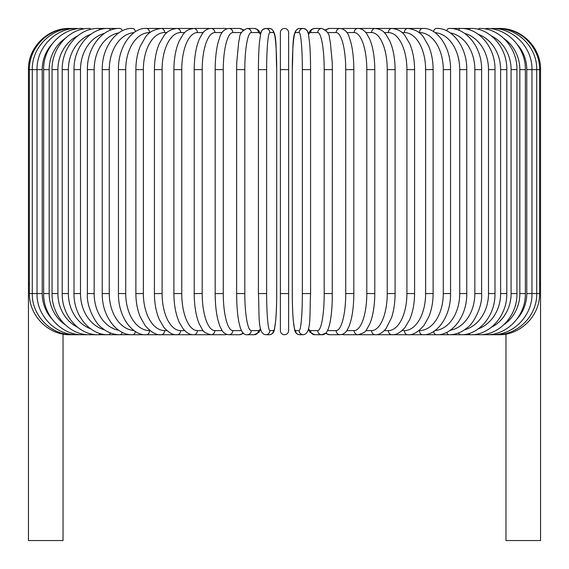 <?xml version="1.0" encoding="UTF-8"?>
<svg xmlns="http://www.w3.org/2000/svg" width="569" height="569" viewBox="0 0 569 569"><rect width="100%" height="100%" fill="white"/><g stroke="black" fill="none" stroke-linecap="round" stroke-linejoin="round"><path stroke-width="0.85" d="M280.382 69.617L288.618 69.617L288.618 32.568L288.618 330.603A4.118 4.118 0 0 1 284.5 334.721A4.118 4.118 0 0 1 280.382 330.603A4.118 4.118 0 0 0 284.5 334.721A4.118 4.118 0 0 0 288.618 330.603L288.618 293.554L288.618 330.603A4.118 4.118 0 0 1 284.5 334.721A4.118 4.118 0 0 1 280.382 330.603L280.382 32.568A4.118 4.118 0 0 1 284.5 28.45A4.118 4.118 0 0 1 288.618 32.568L288.618 69.617L288.618 32.568A4.118 4.118 0 0 0 284.5 28.45A4.118 4.118 0 0 0 280.382 32.568M51.871 44.304A37.049 35.79 90 0 0 42.22 69.617L28.45 69.617L28.45 283.675L29.41 283.675M70.499 334.65A4.118 0.356 90 0 1 70.435 334.721L63.031 334.195L63.031 540.55L28.45 540.55L28.45 283.675M288.618 293.554L280.382 293.554L280.382 330.603M539.59 283.675L540.55 283.675L540.55 540.55L505.969 540.55L505.969 334.195L498.565 334.721A4.118 0.356 -90 0 1 498.501 334.65M69.617 28.457L69.617 28.45C47.618 27.881 27.881 47.625 28.45 69.617M42.22 69.617L42.22 293.554L29.41 293.554C28.998 316.307 49.268 335.44 70.435 334.721L225.082 334.721A4.118 3.869 90 0 0 226.69 334.352M70.499 28.521A4.118 0.356 -90 0 0 70.435 28.45C49.126 27.76 28.969 46.999 29.41 69.617L29.41 293.554M73.095 28.642A4.118 0.718 -90 0 0 72.882 28.45C51.238 27.874 31.729 47.561 32.277 69.617L32.277 293.554C31.729 315.61 51.238 335.297 72.882 334.721A4.118 0.718 90 0 0 73.095 334.529M77.377 28.82A4.118 1.067 -90 0 0 76.936 28.45C55.748 27.86 36.501 47.483 37.035 69.617L37.035 293.554C36.501 315.688 55.748 335.312 76.936 334.721A4.118 1.067 90 0 0 77.377 334.352M42.22 293.554A37.049 35.79 90 0 0 51.871 318.868M43.642 69.617L49.169 69.617L49.169 293.554L43.642 293.554L43.642 69.617C43.137 47.369 62.014 27.838 82.576 28.45A4.118 1.408 -90 0 1 83.309 29.055M65.001 38.557A37.049 34.816 90 0 0 49.169 69.617M49.169 293.554A37.049 34.816 90 0 0 65.001 324.615M83.309 334.117A4.118 1.408 90 0 1 82.576 334.721C62.014 335.333 43.137 315.802 43.642 293.554M52.056 69.617L57.91 69.617L57.91 293.554L52.056 293.554L52.056 69.617C51.573 47.22 69.994 27.81 89.746 28.45A4.118 1.743 -90 0 1 90.841 29.36M77.704 35.833A37.049 33.578 90 0 0 57.91 69.617M57.91 293.554A37.049 33.578 90 0 0 77.704 327.339M90.841 333.818A4.118 1.743 90 0 1 89.746 334.721C69.994 335.361 51.573 315.951 52.056 293.554M62.206 69.617L68.38 69.617L68.38 293.554L62.206 293.554L62.206 69.617C61.751 47.035 79.624 27.76 98.401 28.45A4.118 2.056 -90 0 1 99.902 29.737M90.72 34.318A37.049 32.084 90 0 0 68.38 69.617M68.38 293.554A37.049 32.084 90 0 0 90.72 328.854M99.902 333.434A4.118 2.056 90 0 1 98.401 334.721C79.624 335.411 61.751 316.136 62.206 293.554M74.013 69.617L80.492 69.617L80.492 293.554L74.013 293.554L74.013 69.617C73.579 46.814 90.82 27.703 108.48 28.45L98.401 28.45M104.369 33.422A37.049 30.349 90 0 0 80.492 69.617M110.422 30.221A4.118 2.361 -90 0 0 108.48 28.45L119.888 28.45A4.118 2.646 -90 0 1 122.292 30.847M80.492 293.554A37.049 30.349 90 0 0 104.369 329.757M110.422 332.95A4.118 2.361 90 0 1 108.48 334.721C90.82 335.468 73.579 316.357 74.013 293.554M87.391 69.617L94.155 69.617L94.155 293.554L87.391 293.554L87.391 69.617C86.979 46.551 103.508 27.611 119.888 28.45M118.786 32.888A37.049 28.379 90 0 0 94.155 69.617M94.155 293.554A37.049 28.379 90 0 0 118.786 330.283M122.292 332.324A4.118 2.646 90 0 1 119.888 334.721C113.259 334.714 107.093 332.289 101.403 327.452C97.007 325.006 86.218 308.064 87.391 293.554M102.242 69.617L109.269 69.617L109.269 293.554L102.242 293.554L102.242 69.617C101.844 46.231 117.577 27.497 132.556 28.45A4.118 2.909 -90 0 1 135.401 31.693M134.007 32.625A37.049 26.195 90 0 0 109.269 69.617M109.269 293.554A37.049 26.195 90 0 0 134.007 330.546M135.401 331.478A4.118 2.909 90 0 1 132.556 334.721C117.577 335.674 101.844 316.94 102.242 293.554M118.444 69.617L125.713 69.617L125.713 293.554L118.444 293.554L118.444 69.617C118.053 45.84 132.911 27.348 146.375 28.45A4.118 3.151 -90 0 1 149.526 32.568A37.049 23.813 90 0 0 125.713 69.617M150.017 32.568L149.526 32.568M125.713 293.554A37.049 23.813 90 0 0 149.526 330.603L150.017 330.603M149.526 330.603A4.118 3.151 90 0 1 146.375 334.721C132.911 335.824 118.053 317.331 118.444 293.554M135.877 69.617L143.367 69.617L143.367 293.554L135.877 293.554L135.877 69.617C135.927 61.068 137.371 53.315 140.216 46.359L145.301 37.383C148.58 32.319 153.893 29.346 161.247 28.45L146.375 28.45M166.93 32.568L164.619 32.568A37.049 21.252 90 0 0 143.367 69.617M164.619 32.568A4.118 3.371 -90 0 0 161.247 28.45L177.059 28.45A4.118 3.563 -90 0 1 180.622 32.568A37.049 18.528 90 0 0 162.101 69.617L162.101 293.554L154.419 293.554L154.419 69.617L162.101 69.617M143.367 293.554A37.049 21.252 90 0 0 164.619 330.603L166.93 330.603M164.619 330.603A4.118 3.371 90 0 1 161.247 334.721C156.475 335.333 151.119 332.303 145.187 325.646L140.23 316.855C137.371 309.892 135.927 302.125 135.877 293.554M184.69 32.568L180.622 32.568M162.101 293.554A37.049 18.528 90 0 0 180.622 330.603L184.69 330.603M180.622 330.603A4.118 3.563 90 0 1 177.059 334.721C173.097 335.141 168.744 332.744 164.014 327.531L159.363 319.643C156.134 312.139 154.483 303.448 154.419 293.554M173.915 69.617L181.76 69.617L181.76 293.554L173.915 293.554L173.915 69.617C173.943 60.769 175.103 52.803 177.372 45.726L179.071 41.231L183.076 34.389C184.925 32.568 185.814 29.666 193.688 28.45L177.059 28.45C171.333 29.055 167.023 31.409 164.114 35.513L159.356 43.55C156.126 51.054 154.483 59.738 154.419 69.617M203.147 32.568L197.415 32.568A37.049 15.655 90 0 0 181.76 69.617M197.415 32.568A4.118 3.734 -90 0 0 193.688 28.45L211.007 28.45A4.118 3.869 -90 0 1 214.876 32.568A37.049 12.674 90 0 0 202.201 69.617L202.201 293.554L194.214 293.554L194.214 69.617L202.201 69.617M181.76 293.554A37.049 15.655 90 0 0 197.415 330.603L203.147 330.603M197.415 330.603A4.118 3.734 90 0 1 193.688 334.721C190.224 334.949 186.689 332.965 183.076 328.782L179.15 322.118L177.428 317.637C175.124 310.518 173.95 302.488 173.915 293.554M222.145 32.568L214.876 32.568M202.201 293.554A37.049 12.674 90 0 0 214.876 330.603L222.145 330.603M226.69 28.82A4.118 3.869 -90 0 0 225.082 28.45L211.007 28.45C207.749 28.507 204.89 30.171 202.443 33.45L199.257 39.176L197.891 42.86C195.487 50.449 194.264 59.368 194.214 69.617M214.876 330.603A4.118 3.869 90 0 1 211.007 334.721C205.914 333.391 203.055 331.713 202.415 329.686L199.214 323.896L197.848 320.183C195.473 312.616 194.264 303.739 194.214 293.554M215.182 69.617L223.268 69.617L223.268 293.554L215.182 293.554L215.182 69.617C215.21 59.489 216.128 50.669 217.927 43.144L219.684 37.405C221.27 32.092 224.335 29.111 228.887 28.45A4.118 3.976 -90 0 1 232.863 32.568A37.049 9.588 90 0 0 223.268 69.617M241.498 32.568L232.863 32.568M223.268 293.554A37.049 9.588 90 0 0 232.863 330.603L241.498 330.603M242.942 30.442A4.118 3.976 -90 0 0 239.535 28.45L228.887 28.45M242.942 332.73A4.118 3.976 90 0 1 239.535 334.721L243.617 333.377M232.863 330.603A4.118 3.976 90 0 1 228.887 334.721L239.535 334.721M236.697 69.617L244.805 69.617L244.805 293.554L236.633 293.554L236.633 69.617L236.761 62.355L238.681 42.149L239.563 38.031C239.556 33.87 242.102 30.676 247.188 28.45A4.118 4.054 -90 0 1 251.242 32.568A37.049 6.437 90 0 0 244.805 69.617M260.495 34.609A37.049 6.437 90 0 0 258.39 32.568L251.242 32.568M244.805 293.554A37.049 6.437 90 0 0 251.242 330.603L258.39 330.603A37.049 6.437 90 0 0 260.495 328.562M258.39 32.568A4.118 4.054 -90 0 0 254.336 28.45L247.188 28.45M258.39 330.603A4.118 4.054 90 0 1 254.336 334.721L258.888 332.36L260.645 329.252M251.242 330.603A4.118 4.054 90 0 1 247.188 334.721L254.336 334.721M258.44 69.617L266.641 69.617L266.641 293.554L258.426 293.554L258.426 69.617C258.44 58.941 258.781 49.837 259.457 42.305L260.609 34.09C261.15 30.577 262.871 28.692 265.773 28.45A4.118 4.104 -90 0 1 269.87 32.568A37.049 3.229 90 0 0 266.641 69.617M266.641 293.554A37.049 3.229 90 0 0 269.87 330.603L273.461 330.603A37.049 3.229 90 0 0 276.69 293.554L276.69 69.617A37.049 3.229 90 0 0 273.461 32.568L269.87 32.568M273.461 32.568A4.118 4.104 -90 0 0 269.357 28.45L265.773 28.45L263.084 29.36L261.64 31.075L260.645 33.92L259.094 31.075L257.451 29.453L254.336 28.45M273.461 330.603A4.118 4.104 90 0 1 269.357 334.721C272.259 334.48 273.981 332.602 274.521 329.081L275.673 320.866C276.349 313.334 276.69 304.23 276.705 293.554L276.705 69.617C275.602 47.455 277.7 29.218 269.357 28.45M269.87 330.603A4.118 4.104 90 0 1 265.773 334.721L269.357 334.721C272.259 334.48 273.981 332.602 274.521 329.081L275.673 320.866C276.349 313.334 276.69 304.23 276.705 293.554M302.359 69.617L310.56 69.617C310.56 58.941 310.219 49.837 309.543 42.305L308.391 34.09C307.85 30.577 306.129 28.692 303.227 28.45A4.118 4.104 90 0 0 299.13 32.568L295.539 32.568A37.049 3.229 -90 0 0 292.31 69.617L292.31 293.554A37.049 3.229 -90 0 0 295.539 330.603L299.13 330.603A37.049 3.229 -90 0 0 302.359 293.554L302.359 69.617A37.049 3.229 -90 0 0 299.13 32.568M310.574 69.617L310.574 293.554L302.359 293.554M308.505 328.562A37.049 6.437 -90 0 0 310.61 330.603L317.758 330.603A37.049 6.437 -90 0 0 324.195 293.554L324.195 69.617L332.367 69.617L332.239 62.355L330.319 42.149L329.437 38.031C329.444 33.87 326.898 30.676 321.812 28.45A4.118 4.054 90 0 0 317.758 32.568L310.61 32.568A4.118 4.054 90 0 1 314.664 28.45L311.549 29.453L309.906 31.075L308.355 33.92L307.36 31.075L305.916 29.36L303.227 28.45L299.643 28.45A4.118 4.104 90 0 0 295.539 32.568M299.643 28.45C291.3 29.218 293.398 47.455 292.295 69.617L292.295 293.554C292.31 304.23 292.651 313.334 293.327 320.866L294.479 329.081C295.019 332.602 296.741 334.48 299.643 334.721A4.118 4.104 -90 0 1 295.539 330.603M292.295 293.554C292.31 304.23 292.651 313.334 293.327 320.866L294.479 329.081C295.019 332.602 296.741 334.48 299.643 334.721L303.227 334.721A4.118 4.104 -90 0 1 299.13 330.603M324.195 69.617A37.049 6.437 -90 0 0 317.758 32.568M310.61 32.568A37.049 6.437 -90 0 0 308.505 34.609M332.303 293.554L324.195 293.554M308.355 329.252L310.112 332.36L314.664 334.721A4.118 4.054 -90 0 1 310.61 330.603M314.664 334.721L321.812 334.721A4.118 4.054 -90 0 1 317.758 330.603M327.502 330.603L336.137 330.603A37.049 9.588 -90 0 0 345.732 293.554L345.732 69.617L353.818 69.617C353.79 59.489 352.872 50.669 351.073 43.144L349.316 37.405C347.73 32.092 344.665 29.111 340.113 28.45A4.118 3.976 90 0 0 336.137 32.568L327.502 32.568M345.732 69.617A37.049 9.588 -90 0 0 336.137 32.568M353.818 69.617L353.818 293.554L345.732 293.554M340.113 28.45L329.465 28.45A4.118 3.976 90 0 0 326.058 30.442M332.367 69.617L332.246 300.773C331.926 309.671 331.158 317.097 329.92 323.043L328.811 327.353C327.104 332.616 324.771 335.077 321.812 334.721L325.383 333.377L329.465 334.721A4.118 3.976 -90 0 1 326.058 332.73M329.465 334.721L340.113 334.721A4.118 3.976 -90 0 1 336.137 330.603M346.855 330.603L354.124 330.603A37.049 12.674 -90 0 0 366.799 293.554L366.799 69.617L374.786 69.617C374.736 59.368 373.513 50.449 371.109 42.86L369.743 39.176L366.557 33.45C364.11 30.171 361.251 28.507 357.993 28.45A4.118 3.869 90 0 0 354.124 32.568L346.855 32.568M366.799 69.617A37.049 12.674 -90 0 0 354.124 32.568M374.786 69.617L374.786 293.554L366.799 293.554M365.853 330.603L371.585 330.603A37.049 15.655 -90 0 0 387.24 293.554L387.24 69.617L395.085 69.617C395.057 60.769 393.897 52.803 391.628 45.726L389.929 41.231L385.924 34.389C384.075 32.568 383.186 29.666 375.312 28.45L343.918 28.45A4.118 3.869 90 0 0 342.31 28.82M341.898 334.48L343.918 334.721A4.118 3.869 -90 0 1 342.31 334.352M517.129 318.868A37.049 35.79 -90 0 0 526.78 293.554L526.78 69.617L539.59 69.617L539.59 293.554C540.031 316.172 519.874 335.411 498.565 334.721L357.993 334.721A4.118 3.869 -90 0 1 354.124 330.603M384.31 330.603L388.378 330.603A37.049 18.528 -90 0 0 406.899 293.554L406.899 69.617L414.581 69.617C414.517 59.738 412.874 51.054 409.644 43.55L404.886 35.513C401.977 31.409 397.667 29.055 391.941 28.45L375.312 28.45A4.118 3.734 90 0 0 371.585 32.568L365.853 32.568M387.24 69.617A37.049 15.655 -90 0 0 371.585 32.568M395.085 69.617L395.085 293.554L387.24 293.554M395.085 293.554C395.05 302.488 393.876 310.518 391.572 317.637L385.924 328.782C382.311 332.965 378.776 334.949 375.312 334.721A4.118 3.734 -90 0 1 371.585 330.603M402.07 330.603L404.381 330.603A37.049 21.252 -90 0 0 425.633 293.554L425.633 69.617L433.123 69.617C433.073 61.068 431.629 53.315 428.784 46.359L423.699 37.383C420.42 32.319 415.107 29.346 407.753 28.45L391.941 28.45A4.118 3.563 90 0 0 388.378 32.568L384.31 32.568M406.899 69.617A37.049 18.528 -90 0 0 388.378 32.568M414.581 69.617L414.581 293.554L406.899 293.554M414.581 293.554C414.517 303.448 412.866 312.139 409.637 319.643L404.986 327.531C400.256 332.744 395.903 335.141 391.941 334.721A4.118 3.563 -90 0 1 388.378 330.603M418.983 330.603L419.474 330.603A37.049 23.813 -90 0 0 443.287 293.554L443.287 69.617L450.556 69.617C450.947 45.84 436.089 27.348 422.625 28.45L407.753 28.45A4.118 3.371 90 0 0 404.381 32.568L402.07 32.568M425.633 69.617A37.049 21.252 -90 0 0 404.381 32.568M433.123 69.617L433.123 293.554L425.633 293.554M433.123 293.554C433.073 302.125 431.629 309.892 428.77 316.855L423.813 325.646C417.881 332.303 412.525 335.333 407.753 334.721A4.118 3.371 -90 0 1 404.381 330.603M422.625 28.45A4.118 3.151 90 0 0 419.474 32.568L418.983 32.568M443.287 69.617A37.049 23.813 -90 0 0 419.474 32.568M450.556 69.617L450.556 293.554L443.287 293.554M450.556 293.554C450.947 317.331 436.089 335.824 422.625 334.721A4.118 3.151 -90 0 1 419.474 330.603M434.993 330.546A37.049 26.195 -90 0 0 459.731 293.554L459.731 69.617L466.758 69.617C467.156 46.231 451.423 27.497 436.444 28.45A4.118 2.909 90 0 0 433.599 31.693M459.731 69.617A37.049 26.195 -90 0 0 434.993 32.625M466.758 69.617L466.758 293.554L459.731 293.554M466.758 293.554C467.156 316.94 451.423 335.674 436.444 334.721A4.118 2.909 -90 0 1 433.599 331.478M450.214 330.283A37.049 28.379 -90 0 0 474.845 293.554L474.845 69.617L481.609 69.617C482.021 46.551 465.492 27.611 449.112 28.45A4.118 2.646 90 0 0 446.708 30.847M474.845 69.617A37.049 28.379 -90 0 0 450.214 32.888M481.609 69.617L481.609 293.554L474.845 293.554M481.609 293.554C482.782 308.064 471.993 325.006 467.597 327.452C461.907 332.289 455.741 334.714 449.112 334.721A4.118 2.646 -90 0 1 446.708 332.324M464.631 329.757A37.049 30.349 -90 0 0 488.508 293.554L488.508 69.617L494.987 69.617C495.421 46.814 478.18 27.703 460.52 28.45A4.118 2.361 90 0 0 458.578 30.221M488.508 69.617A37.049 30.349 -90 0 0 464.631 33.422M494.987 69.617L494.987 293.554L488.508 293.554M494.987 293.554C495.421 316.357 478.18 335.468 460.52 334.721A4.118 2.361 -90 0 1 458.578 332.95M478.28 328.854A37.049 32.084 -90 0 0 500.62 293.554L500.62 69.617L506.794 69.617C507.249 47.035 489.376 27.76 470.599 28.45A4.118 2.056 90 0 0 469.098 29.737M500.62 69.617A37.049 32.084 -90 0 0 478.28 34.318M506.794 69.617L506.794 293.554L500.62 293.554M506.794 293.554C507.249 316.136 489.376 335.411 470.599 334.721A4.118 2.056 -90 0 1 469.098 333.434M491.296 327.339A37.049 33.578 -90 0 0 511.09 293.554L511.09 69.617L516.944 69.617C517.427 47.22 499.006 27.81 479.254 28.45A4.118 1.743 90 0 0 478.159 29.36M511.09 69.617A37.049 33.578 -90 0 0 491.296 35.833M516.944 69.617L516.944 293.554L511.09 293.554M516.944 293.554C517.427 315.951 499.006 335.361 479.254 334.721A4.118 1.743 -90 0 1 478.159 333.818M503.999 324.615A37.049 34.816 -90 0 0 519.831 293.554L519.831 69.617L525.358 69.617C525.863 47.369 506.986 27.838 486.424 28.45A4.118 1.408 90 0 0 485.691 29.055M519.831 69.617A37.049 34.816 -90 0 0 503.999 38.557M525.358 69.617L525.358 293.554L519.831 293.554M525.358 293.554C525.863 315.802 506.986 335.333 486.424 334.721A4.118 1.408 -90 0 1 485.691 334.117M539.59 293.554L531.965 293.554L531.965 69.617C532.499 47.483 513.252 27.86 492.064 28.45A4.118 1.067 90 0 0 491.623 28.82M526.78 69.617A37.049 35.79 -90 0 0 517.129 44.304M491.623 334.352A4.118 1.067 -90 0 0 492.064 334.721C513.252 335.312 532.499 315.688 531.965 293.554L526.78 293.554M495.905 334.529A4.118 0.718 -90 0 0 496.118 334.721C517.762 335.297 537.271 315.61 536.723 293.554L536.723 69.617C537.271 47.561 517.762 27.874 496.118 28.45A4.118 0.718 90 0 0 495.905 28.642M540.55 283.675L540.55 69.617L539.59 69.617C540.031 46.999 519.874 27.76 498.565 28.45A4.118 0.356 90 0 0 498.501 28.521M499.383 28.45L499.383 28.457C521.382 27.881 541.119 47.625 540.55 69.617M227.102 334.48L225.082 334.721M239.535 28.45L243.617 29.794M228.887 334.721C225.865 334.472 223.553 333.007 221.953 330.326L219.67 325.731L217.913 319.956C216.12 312.445 215.21 303.647 215.182 293.554M247.188 334.721C244.229 335.077 241.896 332.616 240.189 327.353L239.08 323.043C237.842 317.097 237.074 309.671 236.754 300.773L236.633 293.554M265.773 334.721C257.43 333.96 259.528 315.717 258.426 293.554M303.227 334.721C311.57 333.96 309.472 315.717 310.574 293.554M314.664 28.45L321.812 28.45M329.465 28.45L325.383 29.794M340.113 334.721C343.135 334.472 345.447 333.007 347.047 330.326L349.33 325.731L351.087 319.956C352.88 312.445 353.79 303.647 353.818 293.554M343.918 28.45L341.898 28.692L343.918 28.45M374.786 293.554C374.736 303.739 373.527 312.616 371.152 320.183L369.786 323.896L366.585 329.686C365.945 331.713 363.086 333.391 357.993 334.721L343.918 334.721M449.112 28.45L470.599 28.45"/></g></svg>
